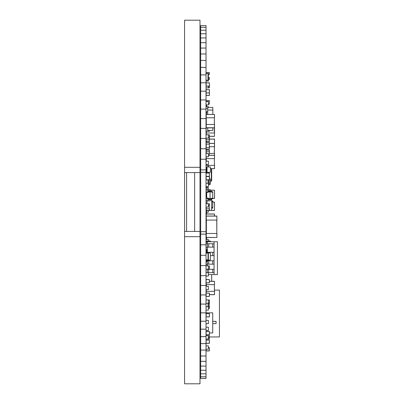 <?xml version="1.0" encoding="UTF-8"?>
<svg xmlns="http://www.w3.org/2000/svg" width="404" height="404" viewBox="0 0 404 404"><rect width="100%" height="100%" fill="white"/><g stroke="black" fill="none" stroke-linecap="round" stroke-linejoin="round"><path stroke-width="0.61" d="M200.662 27.285L200.662 234.138L206.02 234.138L206.02 25.604L200.662 25.604L200.662 27.285L206.02 27.285M200.662 231.694L206.02 231.694L206.02 172.341L200.662 172.341M200.662 169.897L206.02 169.897M200.662 159.247L206.02 159.247M200.662 148.753L206.02 148.753M200.662 138.451L206.02 138.451M200.662 128.386L206.02 128.386M200.662 118.589L206.02 118.589M200.662 109.1L206.02 109.1M200.662 99.95L206.02 99.95M200.662 91.173L206.02 91.173M200.662 82.805L206.02 82.805M200.662 74.871L206.02 74.871M200.662 67.402L206.02 67.402M200.662 60.428L206.02 60.428L206.02 55.085M200.662 53.974L206.02 53.974M200.662 48.056L206.02 48.056M200.662 42.703L206.02 42.703M200.662 37.936L206.02 37.936M200.662 33.764L206.02 33.764M200.662 30.209L206.02 30.209M200.662 234.138L200.662 378.412L206.02 378.412L206.02 234.138M200.662 378.386L206.02 378.386L200.662 378.386M200.662 378.366L206.02 378.366M200.662 376.75L206.02 376.75M200.662 373.821L206.02 373.821M200.662 370.271L206.02 370.271M200.662 366.1L206.02 366.1M200.662 361.333L206.02 361.333M200.662 355.98L206.02 355.98L206.02 350.061L200.662 350.061M200.662 343.607L206.02 343.607M200.662 336.628L206.02 336.628M200.662 329.164L206.02 329.164M200.662 321.231L206.02 321.231M200.662 312.858L212.726 312.837L212.726 332.946L209.429 332.946M200.662 304.086L206.02 304.086M200.662 294.935L206.02 294.935M200.662 285.446L206.02 285.446M200.662 275.649L206.02 275.649L206.02 279.502L208.368 279.528M200.662 265.585L206.02 265.585M200.662 255.283L206.02 255.283M200.662 244.789L206.02 244.789M206.691 111.731L206.691 113.378L206.02 113.378M206.691 104.919L206.691 106.676M206.691 249.621L206.691 250.551M206.691 237.491L206.691 239.486M206.691 212.297L206.691 213.984M206.691 186.648L206.691 187.512M206.02 231.027L206.292 231.027M206.02 225.674L206.292 225.674M208.368 203.858L209.429 203.858L209.429 205.464L209.363 203.788L208.368 203.788L209.363 203.788M208.368 205.464L209.363 205.464M209.262 205.464L209.328 208.817L209.262 205.464M206.242 207.08L206.242 208.817L206.176 207.08M206.075 208.817L206.075 210.428M209.363 208.817L206.141 208.817L206.141 210.428L209.363 210.428L209.363 208.817M209.363 210.494L206.141 210.494L209.363 210.494M209.429 208.817L209.429 210.428L214.468 210.444L214.468 202.131L212.726 202.131M216.751 220.064L216.817 233.472L216.817 220.064M206.292 220.064L206.363 233.472L206.363 220.064M216.918 216.11L206.192 216.11L216.852 216.039L206.192 216.11L216.852 216.039L216.918 220.064L216.852 216.039L206.192 216.11L216.852 216.039L206.192 216.11L216.852 216.039L216.918 220.064L216.852 216.039L206.192 216.11L216.852 216.039L206.192 216.11L216.852 216.039L216.918 220.064L216.852 216.039L206.192 216.11L216.852 216.039L206.192 216.11L216.852 216.039L216.918 220.064L216.852 216.039L206.262 216.039L216.852 216.039L216.918 220.064M206.262 233.472L206.262 237.491L206.192 233.472L216.918 233.472L216.852 237.491L206.262 237.491M209.429 147.455L209.363 149.132L206.141 149.132L206.075 147.455M206.075 149.061L206.141 147.455L209.363 147.455L209.429 149.061M206.176 147.455L206.242 144.102L206.176 147.455M209.328 144.102L209.328 147.455M209.363 144.102L209.363 142.425L206.141 142.425L206.075 144.102L209.429 144.102L209.363 142.425L206.141 142.425L209.429 142.491L206.141 142.491L206.141 144.102M209.429 139.789L209.363 141.466L206.141 141.466L206.075 139.789M206.075 141.4L206.141 139.789L209.363 139.789L209.429 141.4M206.176 138.123L206.176 139.789L206.242 138.123M209.262 138.097L209.328 139.789M208.368 155.116L209.363 155.277M209.328 151.763L209.328 155.116M206.156 153.429L206.242 151.763L206.242 153.5M209.363 151.763L209.363 150.086L206.141 150.086L206.075 151.763L209.429 151.763L209.363 150.086L206.141 150.086L209.429 150.157L206.141 150.157L206.141 153.5M206.156 123.008L206.222 127.765L214.468 127.765L214.534 124.483L206.222 124.483M214.433 127.831L214.433 132.997L206.257 132.997L206.257 131.285M209.429 136.279L214.468 136.279L214.534 132.997L206.156 132.997L206.222 134.744M206.156 134.744L206.156 132.997M214.534 132.997L214.468 136.345L209.429 136.345M206.141 117.69L206.141 118.513L206.075 117.69M208.368 87.799L209.429 87.85L208.368 87.865L209.363 87.865L209.363 86.163L206.141 86.163L206.075 82.881L209.363 82.81L209.363 87.865M206.075 101.566L206.141 100.692L209.363 100.692L209.363 104.04L208.368 104.04L209.363 104.04L209.363 100.758L206.141 100.758L206.141 101.566M206.075 100.758L209.429 100.758L206.141 100.692M216.852 233.472L216.918 237.426L216.918 233.472M206.292 225.957L206.141 226.715M206.141 339.971L209.363 339.971L206.075 340.037L209.363 339.971L209.429 343.259L206.141 343.324L209.363 343.324L209.363 340.037L206.141 340.037L206.075 343.259L206.141 339.971L206.075 343.259L209.429 343.259M209.429 338.916L208.368 338.981L209.363 338.981L209.363 337.305L209.429 338.916L208.368 338.916M209.429 337.305L208.368 337.305M209.262 334.81L209.328 337.305M206.176 335.689L206.176 334.81M206.141 160.343L206.075 158.737L206.257 160.343M206.176 161.161L206.176 160.343L206.242 161.161M206.075 165.448L206.075 164.514M206.141 313.58L209.429 313.645L209.363 316.933L206.141 316.933L209.363 316.933L209.363 313.645L206.141 313.645L206.141 316.933L206.141 313.58L206.075 316.862L209.429 316.862M208.368 347.581L209.429 347.647L209.363 350.935L206.141 350.935L206.075 349.258M209.363 347.581L208.368 347.647M208.368 303.369L209.429 303.369L208.368 303.258L209.363 303.258L209.363 299.975L208.368 299.975M209.262 303.369L209.328 306.722L209.262 303.369M208.368 308.333L209.363 308.333L209.429 306.722L208.368 306.722M209.363 308.398L208.368 308.398L209.363 308.398M209.429 306.722L209.429 308.333M209.429 92.905L209.363 95.531L206.141 95.531L206.075 89.688L209.429 89.688L209.363 92.976L206.141 92.976L209.363 92.905L209.363 89.688L206.141 89.688L206.141 95.46L209.363 95.46L209.429 92.905M206.156 293.097L206.156 291.329L214.534 291.329L214.468 294.683L209.429 294.683L214.468 294.683L214.534 291.329L214.534 294.617L214.534 291.329L214.534 294.617L214.534 291.329L214.534 294.617L209.429 294.617M206.257 286.31L206.257 284.628L206.323 286.31M214.367 284.628L214.433 291.329M214.534 284.628L214.468 281.275L209.429 281.275L214.468 281.275L209.429 281.275L214.468 281.275L209.429 281.275L214.468 281.275L214.534 284.628L214.468 281.275L209.429 281.275L214.468 281.275L209.429 281.275L214.468 281.275L214.534 284.628L214.468 281.341L209.429 281.341M206.091 299.93L209.429 299.975L209.429 303.192L208.368 303.192M206.141 299.904L209.429 299.975L206.141 299.93M208.368 79.25L209.429 79.25L208.368 79.32L209.363 79.32L209.429 77.644L209.429 79.32L208.368 79.386L209.429 79.32M209.429 77.644L208.368 77.644M209.328 74.291L209.429 72.75M208.368 74.291L209.429 74.291L209.363 72.614L206.141 72.614L209.429 72.685L206.141 72.685L206.141 73.503M206.075 72.75L206.075 73.503L206.141 72.614L209.363 72.68M209.429 86.097L209.363 82.881L206.141 82.881L206.141 86.097L209.429 86.097M206.075 82.881L209.429 82.881L206.141 82.81M209.328 146.723L214.534 146.723L214.468 143.369L209.429 143.369L214.534 143.44L214.468 139.067L209.328 139.067L214.534 139.133L214.433 147.445M206.02 147.435L206.156 144.102L206.176 146.723M206.156 142.425L206.156 141.466M206.156 139.789L206.176 139.087M206.176 195.98L206.242 193.46M209.429 184.82L208.368 184.886L209.363 184.886L209.363 183.209L209.429 184.82L208.368 184.82M209.429 183.209L208.368 183.209M209.262 179.866L209.328 183.209M209.388 179.861L209.429 178.25M206.075 243.774L206.075 242.082L207.363 242.016M209.429 173.124L209.363 176.407L206.075 176.341L206.141 173.053L209.363 173.053L206.141 173.124L206.141 176.341L209.363 176.341L209.363 173.053L206.141 173.053L209.363 173.053M206.075 265.877L206.116 264.155L207.363 264.155L207.363 265.877M207.363 242.132L206.075 242.132L207.363 242.067L206.141 242.067L207.363 242.067L206.141 242.067L206.141 243.774M208.368 265.903L209.429 265.973L209.429 269.19L206.141 269.256L209.363 269.256L209.363 265.973L208.368 265.973M206.075 264.216L206.141 265.877M206.222 291.329L206.222 293.097M206.257 289.663L206.257 291.329L206.323 289.663M206.156 282.876L206.156 284.628L214.468 284.628M206.141 247.127L206.141 249.621L207.363 249.621L206.075 249.556L206.075 247.127M206.141 176.513L209.429 176.578L209.363 179.866L206.141 179.866L209.363 179.866L209.363 176.578L206.141 176.578L206.141 179.866L206.141 176.513L206.075 179.795L209.429 179.795M206.141 331.457L209.363 331.457L206.075 331.527L209.363 331.457L209.429 334.744L206.141 334.81L209.363 334.81L209.363 331.527L206.141 331.527L206.075 334.744L206.141 331.457L206.075 334.744L209.429 334.744M206.075 151.04L206.075 153.5L206.075 151.04M214.367 153.429L214.367 146.723L214.433 153.429L209.328 153.429L214.534 153.429L214.468 155.277L208.368 155.277L214.468 155.277L208.368 155.277L214.468 155.277L214.534 158.626L214.468 155.343L208.368 155.343M206.257 150.086L206.257 149.132M214.534 153.429L214.534 156.712M214.534 165.332L214.468 168.68L210.378 168.68L214.468 168.68L214.534 165.332L214.534 168.614L210.378 168.614M206.156 165.448L214.468 165.332M206.257 161.161L206.257 158.626L206.323 161.161M214.367 158.626L214.433 165.332M206.262 220.064L206.262 216.11L206.192 220.064L216.852 220.064M206.141 279.528L209.429 279.593L209.363 282.876L206.141 282.876L209.363 282.876L209.363 279.593L206.141 279.593L206.075 282.81L206.141 279.528L206.075 282.81L209.429 282.81M214.534 202.131L212.726 202.066L214.534 202.131L214.468 210.444M206.075 89.688L209.429 89.688L206.141 89.622M208.368 104.096L209.363 104.096L208.368 104.096M208.368 103.974L209.363 104.04M214.468 281.275L209.429 281.275L214.534 281.341M206.075 195.98L206.075 196.92M206.141 196.92L206.141 195.98L206.691 195.98M208.368 190.951L209.429 191.021L208.368 191.021M212.726 198.46L214.468 198.46L214.534 190.213L210.737 190.148L214.534 190.213L214.534 198.46L212.726 198.526M206.156 219.902L206.222 213.984L214.468 213.984L214.534 216.039M206.156 214.054L214.534 214.054L206.222 213.984L206.222 216.054M209.429 130.487L209.363 131.285L206.075 131.219L206.075 128.002L207.727 127.932M206.075 128.002L206.141 131.219L209.363 131.219L209.363 130.487M206.091 134.769L209.429 134.81L209.429 138.027L208.368 138.097L209.363 138.097L209.363 134.81L208.368 134.81M206.141 134.744L209.429 134.81L206.141 134.769M214.534 125.513L214.534 133.759M206.156 133.759L206.156 131.285M206.156 127.932L206.156 124.483M206.257 164.514L206.257 165.332L206.323 164.514M206.156 156.853L206.156 158.626L214.468 158.626M214.534 155.343L208.368 155.277L214.468 155.277L214.534 158.626M209.429 293.163L209.363 296.445L206.141 296.445L206.075 293.163L209.363 293.097L206.141 293.163L206.141 296.379L209.363 296.379L209.363 293.097L206.141 293.097L209.363 293.097M206.02 168.443L206.691 168.443L206.691 170.66L206.02 170.66M207.03 172.331L207.03 166.968L210.378 166.968L210.378 172.331L206.358 172.331L206.358 170.66M207.03 166.968L206.358 166.968L206.358 168.443M206.691 252.465L206.691 251.121L206.02 251.121M206.287 253.136L206.02 252.864M206.691 260.509L206.691 261.848L206.02 261.848M206.358 253.136L206.358 252.465L210.378 253.056L210.378 259.918L207.03 260.509L206.358 260.509L206.358 259.838L206.02 260.105M209.429 178.886L210.378 178.886L210.378 184.249L209.429 184.249M210.312 241.037L206.358 241.037L206.358 242.016M210.378 241.037L210.378 241.764L210.378 241.037M207.03 242.016L207.03 241.037M214.433 290.107L219.428 290.107L219.428 336.946L209.328 336.946M211.656 200.828L212.726 201.116L211.656 200.828L212.726 201.116L212.726 208.06L211.656 208.343L212.726 208.06M206.02 212.297L207.03 212.191M206.02 200.732L206.02 201.429A1.338 1.338 0 0 1 207.191 200.096L209.752 199.768A0.333 0.333 180 0 0 210.045 199.435L206.691 198.51L206.691 191.93L210.045 191.031L210.045 191.678L210.045 191.031L212.726 191.749L210.045 191.031L212.726 191.749L212.726 198.692L210.045 199.409L210.045 198.763L210.045 199.409L212.726 198.692M211.05 199.435L211.05 199.142L211.05 199.435A1.338 1.338 0 0 1 209.883 200.763L207.318 201.096A0.333 0.333 180 0 0 207.03 201.429L207.03 202.929L206.02 202.929M206.02 201.429A1.338 1.338 0 0 1 207.191 200.096L209.752 199.768A0.333 0.333 180 0 0 210.045 199.435A0.333 0.333 180 0 1 209.752 199.768L207.191 200.096A1.338 1.338 0 0 0 206.02 201.429M206.691 192.577L210.045 191.678L210.045 198.763L206.691 197.864M210.045 191.031L206.691 191.93L210.045 191.006A0.333 0.333 180 0 0 209.752 190.673L207.191 190.345A1.338 1.338 0 0 1 206.02 189.016M211.05 191.299L211.05 191.006A1.338 1.338 0 0 0 209.883 189.678A1.338 1.338 0 0 1 211.05 191.006L211.05 191.299L211.05 191.006A1.338 1.338 0 0 0 209.883 189.678L207.318 189.35A0.333 0.333 180 0 1 207.03 189.016A0.333 0.333 180 0 0 207.318 189.35A0.333 0.333 180 0 1 207.03 189.016L207.03 187.512L206.02 187.512M207.727 108.378L206.02 108.378M207.727 111.731L206.02 111.731M206.02 165.448L208.368 165.448L208.368 166.968M208.035 166.115L208.368 166.115L208.035 166.115L208.035 166.968L208.035 166.115M206.358 172.149L206.02 172.149M206.02 203.727L208.368 203.727L208.035 203.727L208.368 203.727L208.368 207.08L206.02 207.08M206.691 193.46L206.02 193.46M208.368 190.496L208.368 191.481M206.585 190.107L206.02 190.107M206.02 153.5L208.368 153.5L208.035 153.5L208.368 153.5L208.368 156.853L206.02 156.853M206.156 158.59L206.02 161.161L208.368 161.161L208.035 161.161L208.368 161.161L208.368 164.514L206.02 164.514M208.368 179.866L208.368 183.295L208.035 183.295L208.368 183.295L208.368 186.648L206.02 186.648M208.368 183.295L206.02 183.295M206.02 313.555L208.368 313.58M211.656 198.98L211.656 210.353L209.429 210.353M211.656 207.075L211.656 201.788M206.02 253.136L208.368 253.136L208.368 253.803L208.035 253.803L208.035 259.166L208.368 259.166L208.368 259.838L206.02 259.838M208.035 253.803L208.368 253.803L208.368 259.166L208.035 259.166L208.035 253.803M208.368 86.163L208.368 87.89L206.02 87.89M206.222 114.428L214.468 114.428L214.534 117.776L214.468 114.428L206.156 114.494L214.468 114.428M206.222 117.776L206.222 114.494L206.156 117.776L214.468 117.776M206.257 117.776L206.323 124.483L206.257 117.776M214.367 124.483L214.367 117.776L214.433 124.483L206.323 124.483M214.534 124.483L214.468 127.831L206.222 127.932M208.368 330.528L206.02 330.528L208.368 330.528L208.368 327.174L206.02 327.174M208.368 172.331L208.368 173.053M206.02 320.362L208.368 320.362L208.035 320.362L208.368 320.362L208.368 323.715L206.02 323.715L208.368 323.715M211.656 274.614L211.656 281.275M206.257 285.269L206.091 282.851M211.721 281.275L211.656 279.982M211.721 279.982L211.656 278.492M211.721 278.492L211.721 276.952M208.368 210.494L208.368 212.191L206.02 212.191M206.02 286.31L208.368 286.31L208.035 286.31L208.368 286.31L208.368 289.663L206.02 289.663M208.035 279.502L208.368 279.502L208.035 279.502M207.363 250.551L206.02 250.551M207.363 260.716L206.691 260.716M206.292 230.068L206.02 230.068M206.292 226.715L206.02 226.715M207.03 187.552L208.368 187.552L208.035 187.552L208.368 187.552L208.368 189.481M206.02 101.566L208.368 101.566L208.035 101.566L208.368 101.566L208.368 104.919L206.02 104.919M206.292 223.255L206.02 223.255M206.085 210.459L206.02 211.09L207.03 211.09L207.03 210.494M207.727 114.337L206.02 114.337M206.02 299.93L208.368 299.93L208.035 299.93L208.368 299.93L208.368 303.283L206.02 303.283L208.368 303.283L208.368 310.095L206.02 310.095M208.368 306.742L206.02 306.742M208.368 101.571L206.02 101.571M208.035 303.283L208.035 306.742L208.035 303.283M206.02 345.905L208.368 345.905L208.035 345.905L208.368 345.905L208.368 349.258L206.02 349.258M206.02 73.503L208.368 73.503L208.368 80.204L206.02 80.204M208.035 74.169L208.368 74.169L208.035 74.169L208.035 79.532L208.368 79.532L208.035 79.532L208.035 74.169M206.02 134.769L208.368 134.769L208.035 134.769L208.368 134.769L208.368 138.123L206.02 138.123M206.02 239.486L208.368 239.486L208.035 239.486L208.368 239.486L208.368 241.037M206.02 272.69L208.368 272.69L208.035 272.69L208.368 272.69L208.368 276.038L206.02 276.038M206.02 265.877L208.368 265.877L208.035 265.877L208.368 265.877L208.368 269.231L206.02 269.231M206.292 232.674L206.02 232.674M206.02 106.676L208.368 106.676L208.035 106.676L208.368 106.676L208.368 107.429M208.035 179.866L208.035 183.295L208.035 179.866M206.075 178.214L206.075 177.694M211.656 177.694L211.317 177.694L211.317 168.68L211.317 180.709L210.378 180.709L211.317 180.709L211.317 179.704L211.656 179.704L211.656 168.68M210.378 181.048L211.656 181.048L211.656 179.704L211.317 179.704M211.721 174.058L211.656 172.417M211.721 172.417L211.656 170.897M211.721 172.301L211.721 171.352M211.656 177.048L211.656 177.346M211.721 177.048L211.656 176.119M211.656 168.7L211.656 170.382M208.368 80.204L208.368 81.083L206.02 81.083M206.02 335.689L208.368 335.689L208.035 335.689L208.368 335.689L208.368 339.042L206.02 339.042M208.035 327.174L208.368 327.174L208.035 327.174M208.368 198.96L208.368 199.945M206.691 196.92L206.02 196.92M206.686 200.268L206.02 200.268M206.091 193.46L206.091 195.98M210.045 191.006L208.368 190.713L210.045 191.006M207.727 127.831L207.727 130.487L212.832 130.487L212.832 127.831M207.727 110.055L212.832 110.055L212.832 107.429L207.727 107.429L207.727 114.428M212.832 114.428L212.832 110.055M216.084 323.609L212.726 323.609L216.084 323.609L216.084 321.352L212.726 321.352M212.726 321.402L216.084 321.402M208.701 247.127L214.064 247.127L214.064 243.774L206.02 243.774L208.701 243.774L208.701 247.127L206.02 247.127L207.363 247.127L207.363 243.774L206.02 243.774M207.363 252.525L206.691 252.288L208.701 252.288L206.691 252.288M210.378 255.641L214.064 255.641L214.064 252.288L208.701 252.288L208.701 252.758M214.064 274.614L214.064 241.764L217.418 241.764L217.418 274.614L208.368 274.614M214.064 241.764L207.363 241.764L207.363 243.774M207.363 247.127L207.363 252.288M207.363 260.449L207.363 260.802L206.691 260.802L208.701 260.802L206.691 260.802M207.363 269.256L206.02 269.316M212.726 272.67L212.726 269.316L214.064 269.316L214.064 272.67L207.363 272.69M206.02 264.155L214.064 264.155L214.064 260.802L208.701 260.802L208.701 264.155M207.363 264.155L207.363 260.802M212.726 269.316L208.701 269.316L208.701 272.67M207.363 272.67L207.363 269.316M199.99 202L199.99 167.312L184.572 167.312L184.572 383.8L199.99 383.8L199.99 202M194.627 172.579L194.627 231.421M186.582 172.579L186.582 231.421M199.99 167.312L199.99 20.2L184.572 20.2L184.572 167.312M199.99 231.421L184.572 231.421M184.572 236.688L199.99 236.688M184.572 172.579L199.99 172.579M209.363 149.132L206.141 149.061L209.363 149.132M209.363 141.466L206.141 141.4L209.363 141.466M214.468 124.483L214.433 123.008M206.323 131.285L206.323 132.997M214.367 132.997L214.367 127.831M206.242 334.81L206.242 335.689M206.141 164.514L206.257 165.307M206.141 349.258L206.141 350.864L209.363 350.864L209.429 347.647M206.075 350.864L209.429 350.864M206.075 95.46L209.429 95.46M209.363 74.356L209.363 72.685M206.075 86.097L209.363 86.163M214.433 147.379L214.468 143.44L209.429 143.44M206.222 139.133L206.222 139.789M206.222 141.466L206.222 142.425M214.534 139.133L209.328 139.133M206.141 242.016L207.363 242.067M206.075 176.341L209.429 176.341M208.368 269.19L209.429 269.19M207.363 264.216L206.141 264.155M206.222 282.876L206.222 284.628M206.075 249.556L207.363 249.556M206.323 149.132L206.323 150.086M206.192 237.426L216.852 237.491M209.429 210.378L214.534 210.378M209.363 92.976L206.141 92.976M214.534 190.213L210.792 190.213M214.468 216.039L214.468 214.054L206.222 213.984L214.534 214.054M207.727 128.002L206.141 127.932M206.075 131.219L209.429 131.219M208.368 138.027L209.429 138.027M214.468 132.997L214.534 127.765M206.222 131.285L206.222 132.997M206.222 156.853L206.222 158.626M206.075 296.379L209.429 296.379M206.262 216.039L216.852 216.039M211.656 201.475L212.726 201.763M212.726 207.409L211.656 207.696M206.691 198.51L210.045 199.409M210.045 191.678L212.726 192.4M212.726 198.046L210.045 198.763M212.726 247.127L212.726 243.774M212.726 255.641L212.726 252.288M212.726 264.155L212.726 260.802"/></g></svg>
